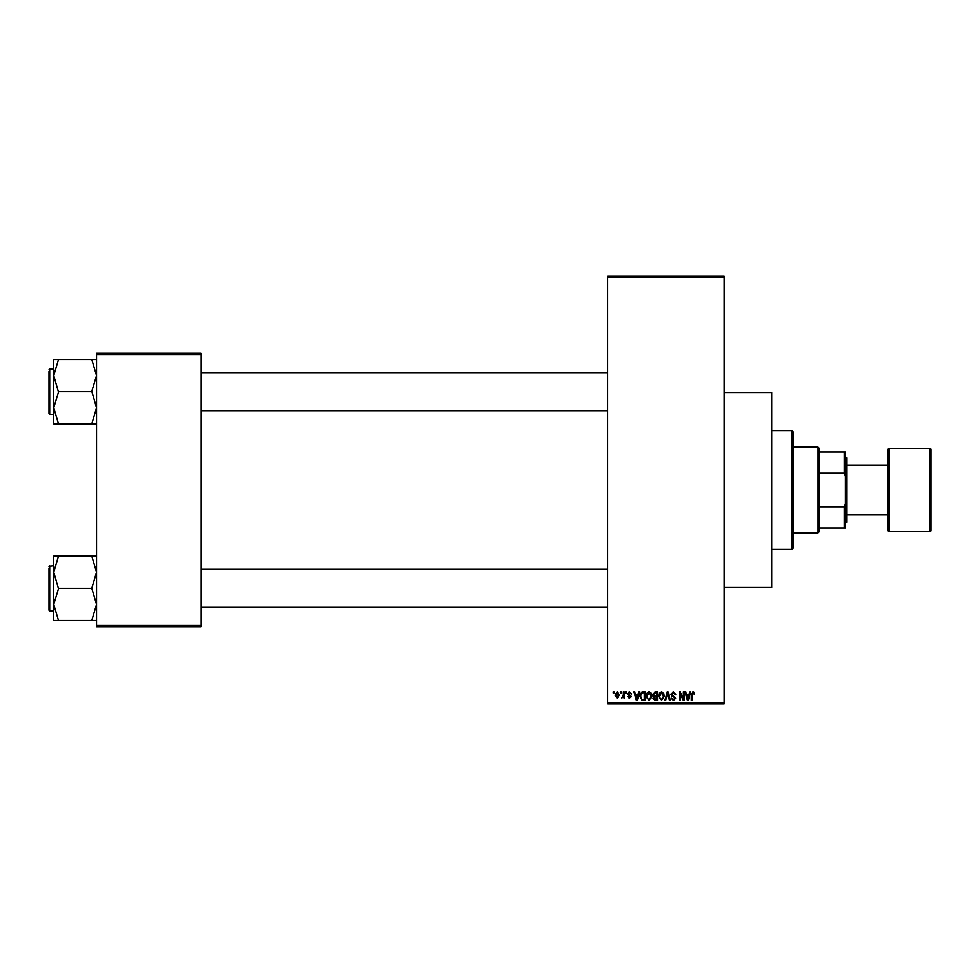 <?xml version="1.0" encoding="UTF-8"?>
<svg xmlns="http://www.w3.org/2000/svg" width="980" height="980" viewBox="0 0 980 980"><rect width="100%" height="100%" fill="white"/><g stroke="black" fill="none" stroke-linecap="round" stroke-linejoin="round"><path stroke-width="1.47" d="M724.171 392.527L771.713 392.527L771.713 587.473L724.171 587.473M620.426 693.264L620.426 692.076L621.185 692.076L621.185 693.264L620.426 693.264M623.452 695.212L623.452 692.076L624.211 692.076L624.211 698.128L623.452 697.16L621.835 697.907L623.452 695.212M625.62 693.264L625.62 692.076L626.379 692.076L626.379 693.264L625.62 693.264M627.567 693.926L629.393 691.966L631.242 693.914L629.344 692.836L628.315 693.767L631.132 696.511L629.417 698.238L627.666 696.511L629.393 697.368L630.373 696.633L627.567 693.926M638.115 694.563L638.764 692.076L639.56 692.076L637.257 700.394L636.461 700.394L634.048 692.076L634.844 692.076L635.493 694.563L638.115 694.563M649.066 691.966L651.235 693.277L651.982 696.131L649.066 700.504L646.151 696.229L646.898 693.24L649.066 691.966M661.5 691.966L663.668 693.277L664.416 696.131L661.488 700.504L658.572 696.229L659.332 693.24L661.5 691.966M693.032 691.966L694.22 692.554L694.673 694.563L692.995 692.946L692.186 693.571L692.076 700.394L691.317 700.394L691.317 694.747L693.032 691.966M607.674 702.77L724.171 702.77L724.171 703.958L607.674 703.958L607.674 276.042L724.171 276.042L724.171 277.23L607.674 277.23M724.171 702.77L724.171 277.23M689.111 694.563L689.773 692.076L690.557 692.076L688.266 700.394L687.47 700.394L685.057 692.076L685.841 692.076L686.502 694.563L689.111 694.563M683.428 698.74L683.428 692.076L684.187 692.076L684.187 700.394L683.379 700.394L680.194 693.73L680.194 700.394L679.434 700.394L679.434 692.076L680.242 692.076L683.428 698.74M671.006 694.379L673.358 691.966L675.869 694.771L673.297 692.946L671.766 694.367L675.649 698.226L673.493 700.504L671.214 698.017L673.468 699.536L674.889 698.201L674.657 697.344L672.158 696.364L671.006 694.379M664.918 700.394L667.294 692.076L668.029 692.076L670.271 700.394L669.487 700.394L667.711 693.044L665.714 700.394L664.918 700.394M652.852 694.514L655.155 692.076L657.494 692.076L657.494 700.394L655.142 700.394L653.06 698.299L653.88 696.56L652.852 694.514M639.989 696.278C639.793 693.914 640.749 692.517 642.856 692.076L645.073 692.076L645.073 700.394L641.753 700.247L639.989 696.278M615.134 695.163L617.241 691.966L619.348 695.102L617.241 698.238L615.134 695.163M613.296 693.264L613.296 692.076L614.056 692.076L614.056 693.264L613.296 693.264M96.542 353.302L201.145 353.302L201.145 354.49L96.542 354.49L96.542 353.302M201.145 625.51L201.145 626.698L96.542 626.698L96.542 625.51L201.145 625.51L201.145 354.49M96.542 625.51L96.542 354.49M688.156 697.956L688.867 695.53L686.76 695.53L687.813 699.524L688.156 697.956M661.488 699.536L663.656 696.119L661.5 692.946L659.332 696.253L659.65 698.14L661.488 699.536M656.735 699.426L656.735 696.939L654.53 697.013L653.819 698.164L656.735 699.426M656.735 695.971L656.735 693.044L654.346 693.154L653.611 694.514L655.253 695.971L656.735 695.971M649.054 699.536L651.222 696.119L649.066 692.946L646.91 696.253L647.229 698.14L649.054 699.536M644.313 699.426L644.313 693.044L642.954 693.044L641.043 694.257L640.749 696.29L641.9 699.255L644.313 699.426M637.147 697.956L637.858 695.53L635.751 695.53L636.804 699.524L637.147 697.956M617.265 697.368L618.588 695.102L617.229 692.836L615.893 695.102L617.265 697.368M791.926 549.437L791.926 430.563L793.114 431.751L793.114 548.249L791.926 549.437L771.713 549.437M791.926 430.563L771.713 430.563M53.753 572.222L53.753 604.378L58.506 588.686L53.753 572.222L58.506 556.15L53.753 556.15L53.753 572.222M53.753 565.717L49 566.428L49.711 565.717L49.711 610.883L49 610.173L49 568.094M96.542 556.15L91.789 556.15L96.542 572.222L91.789 588.306L58.506 588.306M91.789 556.15L58.506 556.15M91.789 588.306L96.542 604.378L91.789 620.463L58.506 620.463L53.753 604.378L53.753 620.463L58.506 620.463M91.789 620.463L96.542 620.463M818.08 447.211L819.268 448.399L819.268 531.601L818.08 532.789L818.08 447.211L793.114 447.211M819.268 451.964L845.409 451.964L845.409 528.036L844.221 528.036L844.221 506.856L845.409 503.659M819.268 506.856L844.221 506.856M845.409 476.341L844.221 473.144L844.221 451.964M819.268 473.144L844.221 473.144M819.268 528.036L844.221 528.036M929.812 531.601A1.188 1.188 0 0 0 931 530.413L931 449.587A1.188 1.188 0 0 0 929.812 448.399L889.399 448.399L889.399 531.601L929.812 531.601L929.812 448.399M846.61 514.966L888.211 514.966L888.211 530.413L888.211 449.587A1.188 1.188 0 0 1 889.399 448.399M888.211 530.413A1.188 1.188 0 0 0 889.399 531.601M845.409 456.717L846.61 457.905L846.61 522.095L845.409 523.283M888.211 514.966L888.211 465.035L846.61 465.035M888.211 449.587L888.211 465.035M96.542 359.538L91.789 359.538L96.542 375.622L91.789 391.314L96.542 407.778L91.789 423.85L58.506 423.85L53.753 407.778L58.506 392.086L53.753 375.622L58.506 359.538L53.753 359.538L53.753 423.85L58.506 423.85M53.753 369.117L49.711 369.117L49.711 414.283L49 413.572L49 371.494M91.789 359.538L58.506 359.538M91.789 391.694L58.506 391.694M91.789 423.85L96.542 423.85M49.711 610.883L53.753 610.883M607.674 607.318L201.145 607.318M607.674 569.282L201.145 569.282M201.145 372.682L607.674 372.682M201.145 410.718L607.674 410.718M818.08 532.789L793.114 532.789M49.711 414.283L53.753 414.283M49.711 369.117L49 369.827L49.711 369.117"/></g></svg>
